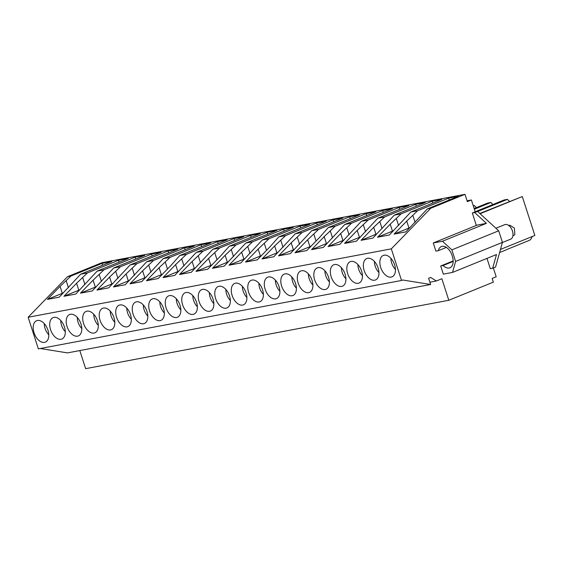 <?xml version="1.0" encoding="UTF-8"?>
<svg xmlns="http://www.w3.org/2000/svg" width="563" height="563" viewBox="0 0 563 563"><rect width="100%" height="100%" fill="white"/><g stroke="black" fill="none" stroke-linecap="round" stroke-linejoin="round"><path stroke-width="0.84" d="M480.105 213.722L522.288 196.55L479.824 213.461M477.663 211.477L507.481 199.337L504.082 199.985L475.179 211.744M509.459 201.399A13.019 7.875 67.9 0 1 507.481 199.337M475.214 211.836L472.322 213.011L474.679 212.568L486.418 223.349L442.469 241.238L451.864 249.866L455.601 261.443L452.539 272.415L496.489 254.532L492.66 268.241L495.553 267.066L502.442 242.379L498.698 230.802L477.572 211.392L475.214 211.836L471.386 199.985L467.065 200.801M471.386 199.985L467.339 201.631L464.982 194.334L430.737 208.268L391.32 248.853L401.532 280.473L402.686 280.001L430.639 284.491L428.619 278.256L430.646 277.432L436.374 280.979L441.864 278.741L448.817 300.269L493.343 282.147L492.146 278.439L496.193 276.792L493.343 267.967M522.288 196.55L534.85 235.44L500.472 249.43M476.446 207.62A13.019 7.875 67.9 0 1 474.468 205.558L473.258 205.784M492.949 204.51A13.019 7.875 67.9 0 1 490.978 202.448L487.572 203.088L474.152 208.549M532.218 236.509A13.188 7.973 67.9 0 1 529.642 240.232L506.517 249.648A13.188 7.973 67.9 0 1 505.68 250.085L499.599 252.562M472.322 213.011L476.333 225.446M486.981 258.396L490.303 268.685L492.66 268.241M477.572 211.392L474.679 212.568M498.698 230.802L451.864 249.866M502.442 242.379L455.601 261.443M448.817 300.269L85.646 368.666L79.798 350.559M430.639 284.491L67.469 352.888L40.24 348.511M401.532 280.473L38.361 348.87L28.15 317.25L67.567 276.665L101.812 262.731L464.982 194.334M474.363 209.211L490.978 202.448M473.335 206.023L474.468 205.558M430.737 208.268L427.345 208.908L458.402 196.269L448.69 198.099L417.626 210.738L410.835 212.019L441.899 199.372L432.18 201.202L401.116 213.849L394.325 215.129L425.389 202.483L415.67 204.313L384.613 216.959L377.822 218.233L408.879 205.594L399.167 207.423L368.103 220.063L361.312 221.343L392.369 208.704L382.657 210.534L351.594 223.173L344.802 224.454L375.866 211.815L366.147 213.644L335.091 226.284L328.292 227.565L359.356 214.918L349.644 216.748L318.581 229.394L311.789 230.668L342.846 218.029L333.134 219.859L302.071 232.498L295.279 233.779L326.343 221.139L316.624 222.969L285.568 235.608L278.769 236.889L309.833 224.25L300.114 226.08L269.058 238.719L262.267 240L293.323 227.353L283.611 229.183L252.548 241.83L245.757 243.103L276.82 230.464L267.101 232.294L236.038 244.933L229.247 246.214L260.31 233.575L250.591 235.404L219.535 248.044L212.744 249.325L243.8 236.685L234.088 238.515L203.025 251.154L196.234 252.435L227.297 239.796L217.578 241.626L186.515 254.265L179.724 255.546L210.787 242.899L201.068 244.729L170.012 257.375L163.221 258.649L194.277 246.01L184.565 247.84L153.502 260.479L146.711 261.76L177.774 249.12L168.055 250.95L136.992 263.59L130.201 264.87L161.264 252.231L151.546 254.061L120.489 266.7L113.698 267.981L144.754 255.335L135.043 257.164L103.979 269.811L97.188 271.084L128.251 258.445L118.533 260.275L87.469 272.914L80.678 274.195L111.741 261.556L102.023 263.385L102.635 265.264M102.023 263.385L70.966 276.025L67.567 276.665M427.345 208.908L405.881 231.879L394.086 234.102L406.725 221.09L408.97 228.043L409.97 227.67M417.626 210.738L406.725 221.09M410.835 212.019L389.371 234.989L377.576 237.213L390.222 224.194L392.467 231.154L393.46 230.781M401.116 213.849L390.222 224.194M394.325 215.129L372.861 238.1L361.073 240.317L373.712 227.304L375.957 234.257L376.957 233.884M384.613 216.959L373.712 227.304M377.822 218.233L356.358 241.21L344.563 243.427L357.202 230.415L359.447 237.368L360.447 236.995M368.103 220.063L357.202 230.415M361.312 221.343L339.848 244.314L328.053 246.538L340.699 233.525L342.944 240.478L343.937 240.105M351.594 223.173L340.699 233.525M344.802 224.454L323.338 247.424L311.55 249.648L324.189 236.629L326.434 243.589L327.427 243.216M335.091 226.284L324.189 236.629M328.292 227.565L319.474 237.523L306.835 250.535L295.04 252.752L307.679 239.739L309.924 246.693L310.924 246.32M318.581 229.394L307.679 239.739M311.789 230.668L290.325 253.646L278.53 255.862L291.17 242.85L293.422 249.803L294.414 249.43M302.071 232.498L291.17 242.85M295.279 233.779L273.815 256.749L262.027 258.973L274.667 245.961L276.912 252.914L277.904 252.541M285.568 235.608L274.667 245.961M278.769 236.889L269.951 246.847L257.305 259.86L245.517 262.084L258.157 249.064L260.402 256.024L261.401 255.651M269.058 238.719L258.157 249.064M262.267 240L240.802 262.97L229.007 265.194L241.647 252.175L243.899 259.135L244.891 258.762M252.548 241.83L241.647 252.175M245.757 243.103L224.292 266.081L212.504 268.298L225.144 255.285L227.389 262.238L228.381 261.865M236.038 244.933L225.144 255.285M229.247 246.214L220.429 256.172L207.782 269.191L195.994 271.408L208.634 258.396L210.879 265.349L211.878 264.976M219.535 248.044L208.634 258.396M212.744 249.325L191.279 272.295L179.484 274.519L192.124 261.506L194.376 268.46L195.368 268.087M203.025 251.154L192.124 261.506M196.234 252.435L174.769 275.406L162.981 277.629L175.621 264.61L177.866 271.57L178.858 271.197M186.515 254.265L175.621 264.61M179.724 255.546L170.906 265.504L158.259 278.516L146.471 280.733L159.111 267.721L161.356 274.674L162.355 274.301M170.012 257.375L159.111 267.721M163.221 258.649L141.756 281.627L129.962 283.843L142.601 270.831L144.853 277.784L145.845 277.411M153.502 260.479L142.601 270.831M146.711 261.76L125.246 284.73L113.459 286.954L126.098 273.942L128.343 280.895L129.335 280.522M136.992 263.59L126.098 273.942M130.201 264.87L108.736 287.841L96.949 290.065L109.588 277.045L111.833 284.005L112.832 283.632M120.489 266.7L109.588 277.045M113.698 267.981L92.233 290.951L80.439 293.175L93.078 280.156L95.33 287.116L96.322 286.736M103.979 269.811L93.078 280.156M97.188 271.084L75.724 294.062L63.936 296.279L76.575 283.266L78.82 290.219L79.812 289.846M87.469 272.914L76.575 283.266M80.678 274.195L59.214 297.173L47.426 299.389L60.065 286.377L62.31 293.33L63.309 292.957M70.966 276.025L60.065 286.377M391.32 248.853L28.15 317.25M391.186 277.095A11.563 6.988 -112.1 0 0 392.003 276.855A11.563 6.988 -112.1 0 0 394.374 264.167A11.563 6.988 -112.1 0 0 384.114 255.194A11.563 6.988 -112.1 0 0 383.29 255.433A11.563 6.988 -112.1 0 0 380.919 268.122A11.563 6.988 -112.1 0 0 391.186 277.095M176.585 317.511A11.563 6.988 -112.1 0 0 177.408 317.272A11.563 6.988 -112.1 0 0 179.773 304.583A11.563 6.988 -112.1 0 0 169.512 295.61A11.563 6.988 -112.1 0 0 168.689 295.856A11.563 6.988 -112.1 0 0 166.317 308.538A11.563 6.988 -112.1 0 0 176.585 317.511M242.618 305.076A11.563 6.988 -112.1 0 0 243.434 304.836A11.563 6.988 -112.1 0 0 245.806 292.148A11.563 6.988 -112.1 0 0 235.545 283.175A11.563 6.988 -112.1 0 0 234.722 283.414A11.563 6.988 -112.1 0 0 232.35 296.103A11.563 6.988 -112.1 0 0 242.618 305.076M219.035 286.286A11.563 6.988 -112.1 0 0 218.212 286.525A11.563 6.988 -112.1 0 0 215.84 299.213A11.563 6.988 -112.1 0 0 226.108 308.186A11.563 6.988 -112.1 0 0 226.931 307.94A11.563 6.988 -112.1 0 0 229.296 295.258A11.563 6.988 -112.1 0 0 219.035 286.286M119.989 304.942A11.563 6.988 -112.1 0 0 119.166 305.181A11.563 6.988 -112.1 0 0 116.794 317.863A11.563 6.988 -112.1 0 0 127.062 326.836A11.563 6.988 -112.1 0 0 127.885 326.596A11.563 6.988 -112.1 0 0 130.25 313.915A11.563 6.988 -112.1 0 0 119.989 304.942M136.499 301.831A11.563 6.988 -112.1 0 0 135.676 302.071A11.563 6.988 -112.1 0 0 133.304 314.752A11.563 6.988 -112.1 0 0 143.572 323.725A11.563 6.988 -112.1 0 0 144.388 323.486A11.563 6.988 -112.1 0 0 146.76 310.804A11.563 6.988 -112.1 0 0 136.499 301.831M153.002 298.721A11.563 6.988 -112.1 0 0 152.179 298.96A11.563 6.988 -112.1 0 0 149.814 311.649A11.563 6.988 -112.1 0 0 160.075 320.621A11.563 6.988 -112.1 0 0 160.898 320.375A11.563 6.988 -112.1 0 0 163.27 307.694A11.563 6.988 -112.1 0 0 153.002 298.721M186.022 292.5A11.563 6.988 -112.1 0 0 185.199 292.746A11.563 6.988 -112.1 0 0 182.827 305.428A11.563 6.988 -112.1 0 0 193.095 314.4A11.563 6.988 -112.1 0 0 193.911 314.161A11.563 6.988 -112.1 0 0 196.283 301.472A11.563 6.988 -112.1 0 0 186.022 292.5M308.644 292.64A11.563 6.988 -112.1 0 0 309.467 292.394A11.563 6.988 -112.1 0 0 311.839 279.712A11.563 6.988 -112.1 0 0 301.571 270.74A11.563 6.988 -112.1 0 0 300.755 270.979A11.563 6.988 -112.1 0 0 298.383 283.668A11.563 6.988 -112.1 0 0 308.644 292.64M334.591 264.519A11.563 6.988 -112.1 0 0 333.768 264.765A11.563 6.988 -112.1 0 0 331.396 277.446A11.563 6.988 -112.1 0 0 341.664 286.419A11.563 6.988 -112.1 0 0 342.48 286.18A11.563 6.988 -112.1 0 0 344.852 273.498A11.563 6.988 -112.1 0 0 334.591 264.519M318.081 267.629A11.563 6.988 -112.1 0 0 317.258 267.875A11.563 6.988 -112.1 0 0 314.886 280.557A11.563 6.988 -112.1 0 0 325.154 289.53A11.563 6.988 -112.1 0 0 325.977 289.291A11.563 6.988 -112.1 0 0 328.349 276.602A11.563 6.988 -112.1 0 0 318.081 267.629M374.676 280.205A11.563 6.988 -112.1 0 0 375.5 279.959A11.563 6.988 -112.1 0 0 377.872 267.277A11.563 6.988 -112.1 0 0 367.604 258.304A11.563 6.988 -112.1 0 0 366.78 258.544A11.563 6.988 -112.1 0 0 364.416 271.232A11.563 6.988 -112.1 0 0 374.676 280.205M351.094 261.415A11.563 6.988 -112.1 0 0 350.277 261.654A11.563 6.988 -112.1 0 0 347.906 274.336A11.563 6.988 -112.1 0 0 358.167 283.309A11.563 6.988 -112.1 0 0 358.99 283.069A11.563 6.988 -112.1 0 0 361.362 270.388A11.563 6.988 -112.1 0 0 351.094 261.415M252.048 280.064A11.563 6.988 -112.1 0 0 251.232 280.311A11.563 6.988 -112.1 0 0 248.86 292.992A11.563 6.988 -112.1 0 0 259.121 301.965A11.563 6.988 -112.1 0 0 259.944 301.726A11.563 6.988 -112.1 0 0 262.316 289.037A11.563 6.988 -112.1 0 0 252.048 280.064M268.558 276.961A11.563 6.988 -112.1 0 0 267.735 277.2A11.563 6.988 -112.1 0 0 265.363 289.882A11.563 6.988 -112.1 0 0 275.631 298.854A11.563 6.988 -112.1 0 0 276.454 298.615A11.563 6.988 -112.1 0 0 278.819 285.934A11.563 6.988 -112.1 0 0 268.558 276.961M285.068 273.85A11.563 6.988 -112.1 0 0 284.245 274.09A11.563 6.988 -112.1 0 0 281.873 286.771A11.563 6.988 -112.1 0 0 292.141 295.744A11.563 6.988 -112.1 0 0 292.957 295.505A11.563 6.988 -112.1 0 0 295.329 282.823A11.563 6.988 -112.1 0 0 285.068 273.85M202.525 289.396A11.563 6.988 -112.1 0 0 201.709 289.635A11.563 6.988 -112.1 0 0 199.337 302.317A11.563 6.988 -112.1 0 0 209.598 311.29A11.563 6.988 -112.1 0 0 210.421 311.05A11.563 6.988 -112.1 0 0 212.793 298.369A11.563 6.988 -112.1 0 0 202.525 289.396M53.957 317.377A11.563 6.988 -112.1 0 0 53.133 317.616A11.563 6.988 -112.1 0 0 50.769 330.298A11.563 6.988 -112.1 0 0 61.029 339.271A11.563 6.988 -112.1 0 0 61.853 339.032A11.563 6.988 -112.1 0 0 64.224 326.35A11.563 6.988 -112.1 0 0 53.957 317.377M70.466 314.267A11.563 6.988 -112.1 0 0 69.643 314.506A11.563 6.988 -112.1 0 0 67.271 327.187A11.563 6.988 -112.1 0 0 77.539 336.167A11.563 6.988 -112.1 0 0 78.363 335.921A11.563 6.988 -112.1 0 0 80.727 323.239A11.563 6.988 -112.1 0 0 70.466 314.267M86.969 311.156A11.563 6.988 -112.1 0 0 86.153 311.395A11.563 6.988 -112.1 0 0 83.781 324.084A11.563 6.988 -112.1 0 0 94.049 333.057A11.563 6.988 -112.1 0 0 94.866 332.81A11.563 6.988 -112.1 0 0 97.237 320.129A11.563 6.988 -112.1 0 0 86.969 311.156M103.479 308.045A11.563 6.988 -112.1 0 0 102.656 308.292A11.563 6.988 -112.1 0 0 100.291 320.973A11.563 6.988 -112.1 0 0 110.552 329.946A11.563 6.988 -112.1 0 0 111.375 329.707A11.563 6.988 -112.1 0 0 113.747 317.018A11.563 6.988 -112.1 0 0 103.479 308.045M37.447 320.481A11.563 6.988 -112.1 0 0 36.63 320.727A11.563 6.988 -112.1 0 0 34.259 333.409A11.563 6.988 -112.1 0 0 44.519 342.381A11.563 6.988 -112.1 0 0 45.343 342.142A11.563 6.988 -112.1 0 0 47.714 329.454A11.563 6.988 -112.1 0 0 37.447 320.481M436.374 280.979L429.893 282.197M446.36 247.41L438.331 250.683L435.91 251.133L433.271 242.97L477.22 225.087L486.418 223.349M433.271 242.97L442.469 241.238M438.331 250.683A10.971 6.636 67.9 0 1 441.343 246.573A10.971 6.636 67.9 0 1 452.216 255.94A10.971 6.636 67.9 0 1 449.9 267.791A10.971 6.636 67.9 0 1 443.123 265.525L440.709 265.982L443.341 274.146L452.539 272.415M82.747 277.777L84.943 284.568M118.533 260.275L119.138 262.154M99.257 274.667L101.453 281.458M135.043 257.164L135.648 259.043M115.767 271.563L117.956 278.347M151.546 254.061L152.158 255.933M132.277 268.452L134.466 275.244M168.055 250.95L168.661 252.829M148.78 265.342L150.975 272.133M184.565 247.84L185.171 249.719M165.29 262.231L167.478 269.023M201.068 244.729L201.681 246.608M181.8 259.128L183.988 265.912M217.578 241.626L218.184 243.498M198.303 256.017L200.498 262.801M234.088 238.515L234.694 240.394M214.813 252.907L217.008 259.698M250.591 235.404L251.204 237.283M231.323 249.796L233.511 256.587M267.101 232.294L267.707 234.173M247.826 246.685L250.021 253.477M283.611 229.183L284.216 231.062M264.336 243.582L266.531 250.366M300.114 226.08L300.726 227.952M280.846 240.471L283.034 247.263M316.624 222.969L317.229 224.848M297.348 237.361L299.544 244.152M333.134 219.859L333.739 221.738M313.858 234.25L316.054 241.041M349.644 216.748L350.249 218.627M330.368 231.147L332.557 237.931M366.147 213.644L366.752 215.516M346.871 228.036L349.067 234.827M382.657 210.534L383.262 212.413M363.381 224.926L365.577 231.717M399.167 207.423L399.772 209.302M379.891 221.815L382.08 228.606M415.67 204.313L416.275 206.192M396.394 218.711L398.59 225.496M432.18 201.202L432.785 203.081M412.904 215.601L415.1 222.385M448.69 198.099L449.295 199.971M66.244 280.888L68.433 287.679M394.086 234.102L408.97 228.043M377.576 237.213L392.467 231.154M361.073 240.317L375.957 234.257M344.563 243.427L359.447 237.368M328.053 246.538L342.944 240.478M311.55 249.648L326.434 243.589M295.04 252.752L309.924 246.693M278.53 255.862L293.422 249.803M262.027 258.973L276.912 252.914M245.517 262.084L260.402 256.024M229.007 265.187L243.899 259.135M212.504 268.298L227.389 262.238M195.994 271.408L210.879 265.349M179.484 274.519L194.376 268.46M162.981 277.629L177.866 271.57M146.471 280.733L161.356 274.674M129.962 283.843L144.853 277.784M113.459 286.954L128.343 280.895M96.949 290.065L111.833 284.005M80.439 293.168L95.33 287.116M63.929 296.279L78.82 290.219M47.426 299.389L62.31 293.33M453.166 260.908L440.709 265.982M453.173 261.436L443.123 265.525M395.444 269.466A10.81 6.538 67.9 0 1 391.7 263.076A10.81 6.538 67.9 0 1 390.905 258.318M378.934 272.576A10.81 6.538 67.9 0 1 375.19 266.179A10.81 6.538 67.9 0 1 374.402 261.429M362.431 275.687A10.81 6.538 67.9 0 1 358.687 269.29A10.81 6.538 67.9 0 1 357.892 264.54M345.921 278.798A10.81 6.538 67.9 0 1 342.177 272.401A10.81 6.538 67.9 0 1 341.382 267.65M329.411 281.901A10.81 6.538 67.9 0 1 325.667 275.511A10.81 6.538 67.9 0 1 324.879 270.754M312.908 285.012A10.81 6.538 67.9 0 1 309.164 278.615A10.81 6.538 67.9 0 1 308.369 273.864M296.398 288.122A10.81 6.538 67.9 0 1 292.654 281.725A10.81 6.538 67.9 0 1 291.859 276.975M279.888 291.233A10.81 6.538 67.9 0 1 276.144 284.836A10.81 6.538 67.9 0 1 275.356 280.085M263.385 294.336A10.81 6.538 67.9 0 1 259.642 287.946A10.81 6.538 67.9 0 1 258.846 283.196M246.876 297.447A10.81 6.538 67.9 0 1 243.132 291.057A10.81 6.538 67.9 0 1 242.336 286.3M230.366 300.558A10.81 6.538 67.9 0 1 226.622 294.16A10.81 6.538 67.9 0 1 225.833 289.41M213.863 303.668A10.81 6.538 67.9 0 1 210.119 297.271A10.81 6.538 67.9 0 1 209.323 292.521M197.353 306.779A10.81 6.538 67.9 0 1 193.609 300.382A10.81 6.538 67.9 0 1 192.813 295.631M180.843 309.882A10.81 6.538 67.9 0 1 177.099 303.492A10.81 6.538 67.9 0 1 176.31 298.735M164.34 312.993A10.81 6.538 67.9 0 1 160.589 306.596A10.81 6.538 67.9 0 1 159.801 301.845M147.83 316.103A10.81 6.538 67.9 0 1 144.086 309.706A10.81 6.538 67.9 0 1 143.291 304.956M131.32 319.214A10.81 6.538 67.9 0 1 127.576 312.817A10.81 6.538 67.9 0 1 126.788 308.067M114.81 322.317A10.81 6.538 67.9 0 1 111.066 315.927A10.81 6.538 67.9 0 1 110.278 311.177M98.307 325.428A10.81 6.538 67.9 0 1 94.563 319.038A10.81 6.538 67.9 0 1 93.768 314.281M81.797 328.539A10.81 6.538 67.9 0 1 78.053 322.142A10.81 6.538 67.9 0 1 77.265 317.391M65.287 331.649A10.81 6.538 67.9 0 1 61.543 325.252A10.81 6.538 67.9 0 1 60.755 320.502M48.784 334.753A10.81 6.538 67.9 0 1 45.04 328.363A10.81 6.538 67.9 0 1 44.245 323.612M495.919 228.247L504.772 224.644A7.84 4.736 67.9 0 1 511.478 228.789A7.84 4.736 67.9 0 1 512.091 237.994A7.84 4.736 67.9 0 1 510.683 239.162L502.4 242.533M508.79 225.552L509.705 225.179L514.399 228.078L514.828 234.518A5.489 3.315 67.9 0 1 513.843 235.341L512.928 235.714"/></g></svg>
